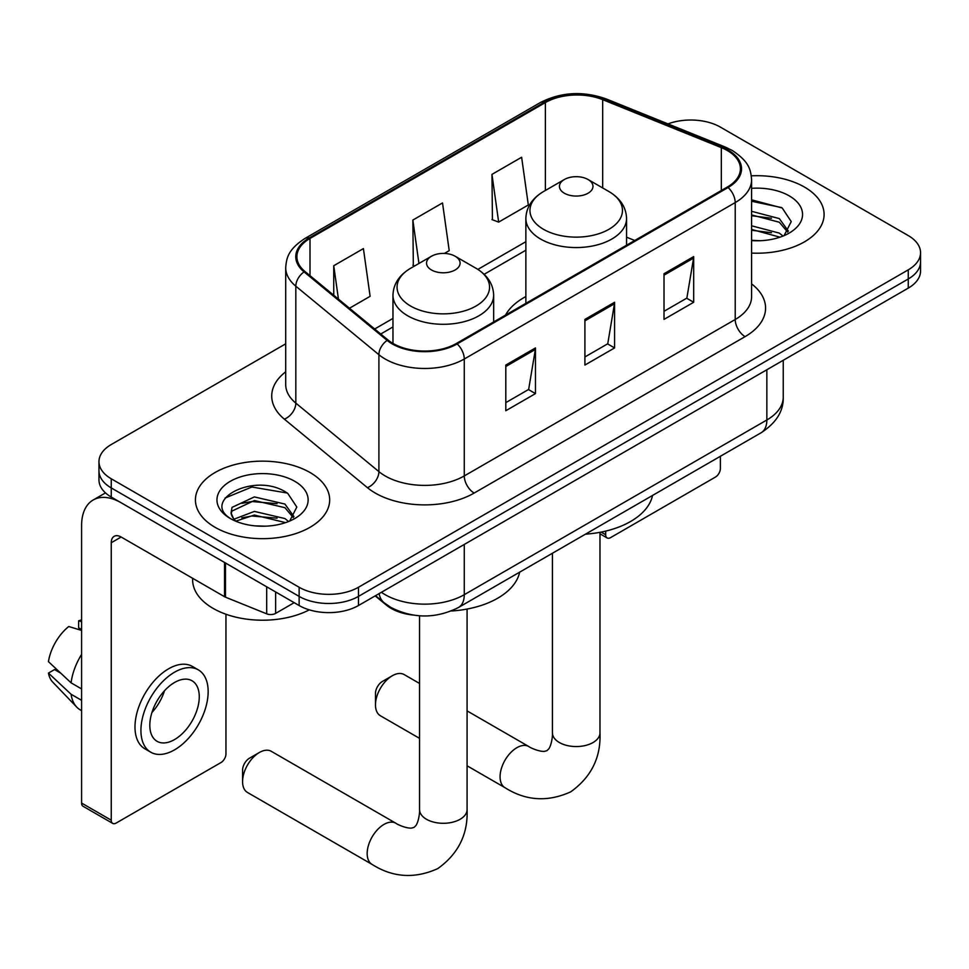<?xml version="1.0" encoding="UTF-8"?>
<svg xmlns="http://www.w3.org/2000/svg" width="969" height="969" viewBox="0 0 969 969"><rect width="100%" height="100%" fill="white"/><g stroke="black" fill="none" stroke-linecap="round" stroke-linejoin="round"><path stroke-width="1.45" d="M525.864 296.55A74.116 42.793 0 0 0 505.515 315.107M412.951 615.049A41.958 24.225 180 0 1 386.413 605.14L375.185 595.874M285.71 343.813L111.253 444.529A41.958 24.225 0 0 0 98.971 461.656L98.971 479.934A41.958 24.225 0 0 0 111.253 497.061L299.13 605.528A41.958 24.225 0 0 0 358.469 605.528L908.268 288.108A41.958 24.225 0 0 0 920.55 270.981L920.55 261.848A41.958 24.225 0 0 1 908.268 278.975A41.958 24.225 0 0 0 920.55 261.848L920.55 252.715A41.958 24.225 0 0 0 908.268 235.588L720.379 127.109A41.958 24.225 0 0 0 667.956 123.899M98.971 461.656A41.958 24.225 0 0 0 111.253 478.783L299.13 587.262A41.958 24.225 0 0 0 358.469 587.262L358.469 596.395L908.268 278.975L358.469 596.395A41.958 24.225 0 0 1 299.13 596.395A41.958 24.225 0 0 0 358.469 596.395L358.469 605.528M111.253 478.783L111.253 487.928L299.13 596.395L111.253 487.928A41.958 24.225 0 0 1 98.971 470.801A41.958 24.225 0 0 0 111.253 487.928L111.253 497.061M804.44 187.053A67.127 38.76 0 0 0 751.326 175.837A67.127 38.76 0 0 1 804.44 187.053A67.127 38.76 0 0 1 824.098 214.464A67.127 38.76 0 0 0 804.44 187.053M310.007 472.509A67.127 38.76 0 0 0 236.86 464.103A67.127 38.76 0 0 0 195.423 499.907A67.127 38.76 0 0 0 215.082 527.318A67.127 38.76 0 0 0 288.241 535.712A67.127 38.76 0 0 0 329.678 499.907A67.127 38.76 0 0 0 310.007 472.509A67.127 38.76 0 0 0 236.86 464.103A67.127 38.76 0 0 0 195.423 499.907A67.127 38.76 0 0 0 215.082 527.318A67.127 38.76 0 0 0 288.241 535.712A67.127 38.76 0 0 0 329.678 499.907A67.127 38.76 0 0 0 310.007 472.509M727.307 150.522A44.756 25.836 180 0 1 740.413 168.788A44.756 25.836 180 0 1 727.307 187.053L456.363 343.486A44.756 25.836 180 0 1 388.06 340.034L304.981 271.526A44.756 25.836 180 0 1 296.889 256.712A44.756 25.836 180 0 1 309.995 238.447L545.377 102.557A44.756 25.836 180 0 1 602.682 99.662L721.324 147.627A44.756 25.836 180 0 1 727.307 150.522M728.094 150.062A45.87 26.478 0 0 0 721.966 147.094L603.324 99.129A45.87 26.478 0 0 0 544.578 102.096L309.208 237.986A45.87 26.478 0 0 0 304.072 271.901L387.14 340.398A45.87 26.478 0 0 0 457.15 343.934L728.094 187.514A45.87 26.478 0 0 0 728.094 150.062M505.806 365.059L505.806 410.735L535.469 393.608L535.469 347.932L505.806 365.059M505.806 402.632L528.65 389.441L535.348 349.458A11.192 6.456 -120 0 0 535.469 347.932M528.456 389.562L535.469 393.608M664.019 273.718L664.019 319.395L693.683 302.267L693.683 256.591L664.019 273.718M664.019 311.291L686.864 298.101L693.562 258.105A11.192 6.456 -120 0 0 693.683 256.591M686.67 298.21L693.683 302.267M584.913 319.395L584.913 365.059L614.576 347.932L614.576 302.267L584.913 319.395M584.913 356.955L607.757 343.765L614.455 303.781A11.192 6.456 -120 0 0 614.576 302.267M607.563 343.886L614.576 347.932M751.593 253.091A67.127 38.76 0 0 0 824.098 214.464A67.127 38.76 0 0 1 751.593 253.091M358.469 587.262L908.268 269.842A41.958 24.225 0 0 0 920.55 252.715M491.961 174.384L498.66 222.107L528.323 204.98L521.625 157.257L491.961 174.384L492.434 219.781M349.482 308.227L370.11 296.32L363.411 248.597L333.748 265.724L333.748 295.242M444.396 253.43L449.216 250.644L442.518 202.933L412.855 220.06L413.327 265.445M414.647 265.942L412.855 265.276M412.855 220.06L418.947 263.459M498.66 222.107L491.961 219.6M333.748 265.724L338.435 299.106M751.593 240.3L759.926 240.724M751.593 225.801L779.318 233.105L783.013 236.061M751.593 229.423L779.972 237.187M751.593 211.303L779.318 218.594L788.391 231.143M751.593 214.924L779.318 222.228L787.676 232.088M751.593 240.603A45.591 26.32 0 0 0 789.202 233.069A45.591 26.32 0 0 0 789.202 195.847A45.591 26.32 0 0 0 751.593 188.325M784.091 235.612L791.237 221.598L782.201 207.984L751.593 199.832M751.593 201.249L781.583 207.572M751.593 215.748L771.494 218.231M751.593 230.247L771.494 232.73M601.119 532.102L605.673 534.743A6.989 4.033 120 0 0 607.127 537.94A6.989 4.033 120 0 0 610.615 537.601L715.437 477.075A6.989 4.033 120 0 0 720.379 468.512L720.379 456.278M605.673 534.743L605.673 531.109M375.475 704.875L375.475 693.453A9.787 5.657 -60 0 1 382.392 681.461L392.288 675.756A23.777 13.723 120 0 0 375.475 704.875A23.777 13.723 120 0 0 380.393 715.752L419.541 738.354M564.346 193.219A16.776 9.69 0 0 0 588.074 193.219A16.776 9.69 0 0 0 588.074 179.519L608.907 191.547A46.246 26.696 0 0 1 608.907 229.314A46.246 26.696 0 0 1 543.512 229.314A46.246 26.696 0 0 1 543.512 191.547C532.114 198.318 526.24 207.293 525.864 218.497A50.34 29.07 0 0 0 540.605 239.052A50.34 29.07 0 0 0 595.475 245.351A50.34 29.07 0 0 0 626.555 218.497C626.18 207.293 620.305 198.318 608.907 191.547L588.074 179.519A16.776 9.69 0 0 0 564.346 179.519A16.776 9.69 0 0 0 564.346 193.219M585.458 534.173A76.914 44.404 0 0 0 652.561 495.425M419.541 683.448L404.17 674.581A23.777 13.723 120 0 0 392.288 675.756L382.392 681.461M242.577 781.595L242.577 770.185A9.787 5.657 -60 0 1 249.493 758.194L259.389 752.489A23.777 13.723 120 0 0 242.577 781.595A23.777 13.723 120 0 0 247.495 792.485L372.096 864.421A23.777 13.723 -60 0 1 368.45 845.368A23.777 13.723 -60 0 1 383.978 824.413A23.777 13.723 -60 0 1 395.861 823.238C397.193 824.425 406.302 828.556 411.546 828.095L414.042 827.393L415.895 825.588C418.911 821.276 419.892 811.307 419.541 809.575A23.777 13.723 180 0 0 426.493 819.277A23.777 13.723 180 0 0 460.118 819.277A23.777 13.723 180 0 0 467.082 809.575C468.1 834.176 458.337 853.846 437.818 868.575C414.817 878.98 392.905 877.599 372.096 864.421M431.447 269.951A16.776 9.69 0 0 0 455.176 269.951A16.776 9.69 0 0 0 455.176 256.252L476.009 268.28A46.246 26.696 0 0 1 476.009 306.034A46.246 26.696 0 0 1 410.602 306.034A46.246 26.696 0 0 1 410.602 268.28C399.216 275.039 393.341 284.026 392.966 295.23A50.34 29.07 0 0 0 407.707 315.785A50.34 29.07 0 0 0 462.576 322.083A50.34 29.07 0 0 0 493.657 295.23C493.282 284.026 487.395 275.039 476.009 268.28L455.176 256.252A16.776 9.69 0 0 0 431.447 256.252A16.776 9.69 0 0 0 431.447 269.951M451.275 610.991A76.914 44.404 0 0 0 519.663 572.158M395.861 823.238L271.272 751.302A23.777 13.723 120 0 0 259.389 752.489L249.493 758.194M275.644 591.974L275.644 613.377L294.188 602.67M224.542 562.456L121.149 502.766A55.936 32.292 -120 0 0 93.181 499.992A55.936 32.292 -120 0 0 81.59 525.598L81.59 803.071L111.253 820.198L111.253 542.725A13.99 8.079 60 0 1 114.148 536.329A13.99 8.079 60 0 1 121.149 537.02L224.542 596.71L224.542 562.456A6.989 4.033 0 0 0 225.474 562.916M111.253 820.198A6.989 4.033 120 0 0 112.707 823.396L83.043 806.269A6.989 4.033 -60 0 1 81.59 803.071M112.707 823.396A6.989 4.033 120 0 0 116.195 823.044L221.017 762.53A6.989 4.033 120 0 0 225.959 753.967L225.959 614.237M275.644 613.377A6.989 4.033 180 0 1 266.693 613.837L225.474 597.17A6.989 4.033 180 0 1 224.542 596.71M174.541 739.577A34.957 20.179 120 0 0 197.385 708.775A34.957 20.179 120 0 0 192.019 680.759A34.957 20.179 120 0 0 174.541 682.491A34.957 20.179 120 0 0 151.697 713.293A34.957 20.179 120 0 0 157.063 741.309A34.957 20.179 120 0 0 174.541 739.577M151.951 712.481A34.957 20.179 120 0 0 164.5 690.752M81.59 621.71L78.622 620.814L78.622 627.839L81.59 629.547M198.318 669.858L192.383 666.43A47.542 27.447 120 0 0 168.606 668.792A47.542 27.447 120 0 0 137.55 710.689A47.542 27.447 120 0 0 144.841 748.783L150.764 752.21A47.542 27.447 120 0 0 174.541 749.861A47.542 27.447 120 0 0 205.598 707.964A47.542 27.447 120 0 0 198.318 669.858A47.542 27.447 120 0 0 174.541 672.207A47.542 27.447 120 0 0 143.485 714.117A47.542 27.447 120 0 0 150.764 752.21M81.59 654.402A46.149 26.647 120 0 0 71.088 682.842L48.45 661.657A36.362 20.991 120 0 1 68.738 626.519L81.59 630.419M81.59 688.911L71.088 682.842M60.696 673.128L54.53 669.567L48.45 673.08L71.088 694.264L81.59 700.321M71.088 694.264A46.149 26.647 120 0 0 76.781 707.152A46.149 26.647 120 0 0 80.27 709.889L81.59 710.652M81.59 619.99A36.362 20.991 120 0 0 78.622 620.814M48.45 673.08A36.362 20.991 120 0 0 52.75 682.128L76.781 707.152M192.625 578.287L192.625 579.837A69.925 40.371 0 0 0 213.107 608.387A69.925 40.371 0 0 0 309.317 609.852M254.968 525.864L265.506 526.179M234.013 519.178L254.375 511.414L284.898 518.548L288.592 521.516M235.891 521.128L254.375 515.036L285.552 522.63M234.328 520.583L231.07 512.928A31.602 18.241 0 0 0 236.17 521.383M231.07 512.928L232.027 507.393L254.375 496.915L284.898 504.05L293.97 516.598M231.143 513.376L232.027 511.026L254.375 500.537L284.898 507.671L293.256 517.531M289.67 521.068L296.817 507.041L287.781 493.427C255.792 470.437 198.96 500.731 231.773 519.311L231.93 519.42M294.782 481.302A45.591 26.32 0 0 0 230.307 481.302A45.591 26.32 0 0 0 230.307 518.524A45.591 26.32 0 0 0 294.782 518.524A45.591 26.32 0 0 0 294.782 481.302M225.111 498.005L251.879 487.019L287.163 493.015M241.838 503.347L251.879 501.518L277.073 503.674M241.838 517.846L251.879 516.017L277.073 518.185M381.411 592.289A55.936 32.292 0 0 0 385.165 594.687A55.936 32.292 0 0 0 464.272 594.687L766.854 419.989A55.936 32.292 0 0 0 783.243 397.145C783.655 411.026 776.254 422.908 761.065 432.792L458.482 607.49A27.968 16.146 60 0 0 464.272 594.687L464.272 544.445M766.854 369.746L766.854 419.989A27.968 16.146 60 0 1 761.065 432.792M379.145 593.597A27.968 18.702 129.5 0 0 384.015 602.682L375.524 595.681M908.268 288.108L908.268 269.842M299.13 605.528L299.13 587.262M751.593 283.869A69.925 40.371 180 0 1 745.1 336.631L474.156 493.064A13.99 8.079 60 0 1 464.272 475.936L735.217 319.504A55.936 32.292 0 0 0 751.593 296.671L751.593 179.75A55.936 32.292 180 0 1 735.217 202.582A13.99 8.079 -120 0 0 728.094 187.514M474.156 493.064A69.925 40.371 180 0 1 375.282 493.064A69.925 40.371 180 0 1 367.445 487.673L284.365 419.165A69.925 40.371 180 0 1 285.71 371.793M385.165 475.936A55.936 32.292 0 0 0 464.272 475.936L464.272 359.014A55.936 32.292 180 0 1 378.903 354.702L295.824 286.194A55.936 32.292 180 0 1 285.71 267.674L285.71 384.596A55.936 32.292 0 0 0 295.824 403.116L378.903 471.624A55.936 32.292 0 0 0 385.165 475.936M751.593 179.75C750.696 170.132 749.8 162.138 732.322 150.51L724.969 146.937A13.99 6.553 112 0 0 721.966 147.094M724.969 146.937L606.315 98.971C583.156 90.783 561.172 91.97 540.363 102.544A13.99 8.079 60 0 1 544.578 102.096M309.208 237.986A13.99 8.079 -120 0 0 304.981 238.435C288.023 249.554 286.485 257.936 285.71 267.674M304.072 271.901A13.99 9.351 129.5 0 0 295.824 286.194L295.824 403.116A13.99 9.351 -50.5 0 1 284.365 419.165M606.315 98.971A13.99 6.553 112 0 0 603.324 99.129M387.14 340.398A13.99 9.351 129.5 0 0 378.903 354.702L378.903 471.624A13.99 9.351 -50.5 0 1 367.445 487.673M457.15 343.934A13.99 8.079 60 0 1 464.272 359.014L735.217 202.582L735.217 319.504A13.99 8.079 60 0 0 745.1 336.631M309.995 238.447L309.995 275.668M721.324 147.627L721.324 190.505M602.682 99.662L602.682 187.95M634.731 240.494L626.555 237.187M545.377 102.557L545.377 190.469M525.864 241.693L477.874 269.406M392.966 318.426L374.676 328.988M584.913 320.836L614.455 303.781M664.019 275.172L693.562 258.105M505.806 366.512L535.348 349.458M599.981 532.32L599.981 732.843A23.777 13.723 180 0 1 593.016 742.545A23.777 13.723 180 0 1 559.404 742.545A23.777 13.723 180 0 1 552.439 732.843C552.802 734.587 551.809 744.543 548.805 748.855L546.94 750.672L544.445 751.363C539.212 751.823 530.091 747.693 528.771 746.518L467.082 710.895M599.981 732.843C600.998 757.443 591.247 777.114 570.717 791.843C547.715 802.259 525.804 800.866 504.994 787.688A23.777 13.723 -60 0 1 501.348 768.635A23.777 13.723 -60 0 1 516.877 747.693A23.777 13.723 -60 0 1 528.771 746.518M111.253 542.725L121.149 537.02M225.474 563.001L225.474 597.17M266.693 613.837L266.693 586.802M458.482 607.49C435.977 618.791 413.46 618.791 390.955 607.49L384.015 602.682M783.243 397.145L783.243 360.286M540.363 102.544L304.981 238.435M525.864 250.208L484.137 274.312M392.966 326.941L380.744 334.002M607.127 537.94L599.981 533.822M504.994 787.688L467.082 765.801M626.555 245.218L626.555 218.497M525.864 303.358L525.864 218.497M564.346 179.519L543.512 191.547M552.439 553.238L552.439 732.843M467.082 609.053L467.082 809.575M493.657 321.95L493.657 295.23M392.966 343.414L392.966 295.23M431.447 256.252L410.602 268.28M419.541 615.787L419.541 809.575M93.181 499.992L105.476 492.894"/></g></svg>
